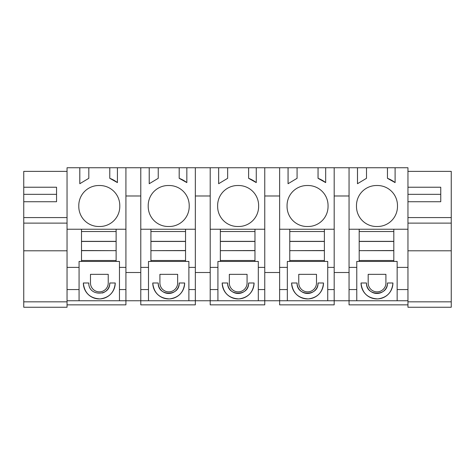 <?xml version="1.0" encoding="UTF-8"?>
<svg xmlns="http://www.w3.org/2000/svg" width="475" height="475" viewBox="0 0 475 475"><rect width="100%" height="100%" fill="white"/><g stroke="black" fill="none" stroke-linecap="round" stroke-linejoin="round"><path stroke-width="0.71" d="M67.04 304.855L125.917 304.855L125.917 300.758L407.96 300.758L407.96 217.592L451.25 217.592L451.25 250.8L407.96 250.8M67.04 301.833L23.75 301.833L23.75 307.254L67.04 307.254L67.04 289.56L79.076 289.56L79.076 300.758L125.917 300.758L125.917 289.56L119.462 289.56L119.462 300.758M451.25 217.592L451.25 171.368L407.96 171.368L407.96 167.746L67.04 167.746L67.04 171.368L23.75 171.368L23.75 223.125L67.04 223.125L67.04 217.592L67.04 289.56M67.04 300.758L79.076 300.758M67.04 267.389L79.076 267.389L79.076 289.56M67.04 229.241L81.504 229.241L81.504 231.515L116.126 231.515L116.126 229.241L81.504 229.241M79.076 267.389L79.076 261.434L119.462 261.434L119.462 289.56M81.504 231.515L81.504 250.539L81.504 241.466L116.126 241.466L116.126 250.539L116.126 231.515M81.504 250.658L116.126 250.658L81.504 250.539L81.504 261.434M116.126 229.241L125.917 229.241L125.917 289.56M88.813 167.746L88.813 178.315L79.794 183.724L79.794 167.746M125.917 167.746L125.917 229.241M117.42 167.746L117.42 182.602L109.767 178.315L109.79 167.746M109.767 167.746L109.767 178.315M99.293 185.517A20.045 20.045 0 0 1 119.783 206.007A20.045 20.045 0 0 1 99.293 226.504A20.045 20.045 0 0 1 78.797 206.007A20.045 20.045 0 0 1 99.293 185.517M102.273 293.033A10.48 10.48 0 0 0 109.767 282.993C110.408 296.513 88.172 296.495 88.813 282.993L83.345 282.993A15.942 15.942 0 0 0 99.293 298.935A15.942 15.942 0 0 0 115.235 282.993L109.767 282.993M90.487 282.993A8.871 8.871 0 0 0 99.358 291.864A8.871 8.871 0 0 0 108.229 282.993L108.229 274.336L90.487 274.336L90.487 282.993M117.42 182.578A29.61 29.61 -90 0 0 109.79 178.315M79.818 167.746L79.818 183.706M116.126 261.434L116.126 250.658M119.462 267.389L125.917 267.389M83.345 282.993C84.407 293.027 89.977 298.336 100.053 298.918C109.327 297.629 114.392 292.321 115.235 282.993M125.917 272.513L140.784 272.513M140.784 195.985L125.917 195.985M349.054 167.746L349.054 304.855L407.96 304.855M397.153 300.758L397.153 289.56L407.96 289.56M397.153 289.56L397.153 267.389L407.96 267.389M349.054 229.241L359.195 229.241L359.195 231.515L393.811 231.515L393.811 229.241L407.96 229.241M349.054 267.389L356.767 267.389L356.767 261.434L393.811 261.434L393.811 231.515M393.811 261.434L397.153 261.434L397.153 267.389M393.811 229.241L359.195 229.241M366.498 167.746L366.498 178.315L357.479 183.724L357.479 167.746M395.105 167.746L395.105 182.602L387.452 178.315L387.475 167.746M387.452 167.746L387.452 178.315M356.488 206.007A20.045 20.045 0 0 1 376.978 185.517A20.045 20.045 0 0 1 397.474 206.007A20.045 20.045 0 0 1 376.978 226.504A20.045 20.045 0 0 1 356.488 206.007M356.767 300.758L356.767 289.56L349.054 289.56M356.767 267.389L356.767 289.56M366.498 282.993A10.48 10.48 0 0 0 376.978 293.467A10.48 10.48 0 0 0 387.452 282.993C388.093 296.513 365.863 296.495 366.498 282.993L361.036 282.993A15.942 15.942 0 0 0 376.978 298.935A15.942 15.942 0 0 0 392.92 282.993L387.452 282.993M368.178 282.993A8.871 8.871 0 0 0 377.049 291.864A8.871 8.871 0 0 0 385.914 282.993L385.914 274.336L368.178 274.336L368.178 282.993M359.195 231.515L359.195 250.539L359.195 241.466L393.811 241.466L393.811 250.539L359.195 250.658L393.811 250.658M359.195 250.658L359.195 261.434M395.105 182.578A29.61 29.61 -90 0 0 387.475 178.315M357.503 167.746L357.503 183.706M334.18 272.513L349.054 272.513M349.054 195.985L334.18 195.985M361.036 282.993C362.098 293.027 367.662 298.336 377.738 298.918C387.018 297.629 392.077 292.321 392.92 282.993M140.784 167.746L140.784 304.855L195.338 304.855L195.338 167.746M186.841 167.746L186.841 182.602L179.188 178.315L179.212 167.746M179.188 167.746L179.188 178.315M158.234 167.746L158.234 178.315L149.215 183.724L149.215 167.746M148.218 206.007A20.045 20.045 0 0 1 168.714 185.517A20.045 20.045 0 0 1 189.204 206.007A20.045 20.045 0 0 1 168.714 226.504A20.045 20.045 0 0 1 148.218 206.007M186.841 182.578A29.61 29.61 -90 0 0 179.212 178.315M149.239 167.746L149.239 183.706M140.784 289.56L148.497 289.56L148.497 300.758M140.784 267.389L148.497 267.389L148.497 289.56M148.497 267.389L148.497 261.434L185.547 261.434L185.547 229.241L150.925 229.241L150.925 231.515L185.547 231.515M158.234 282.993A10.48 10.48 0 0 0 168.708 293.467A10.48 10.48 0 0 0 179.188 282.993C179.829 296.513 157.599 296.495 158.234 282.993L152.766 282.993A15.942 15.942 0 0 0 168.714 298.935A15.942 15.942 0 0 0 184.656 282.993L179.188 282.993M159.909 282.993A8.871 8.871 0 0 0 168.779 291.864A8.871 8.871 0 0 0 177.65 282.993L177.65 274.336L159.909 274.336L159.909 282.993M188.89 300.758L188.89 261.434L185.547 261.434M188.89 289.56L195.338 289.56M210.205 195.985L195.338 195.985M140.784 229.241L150.925 229.241M185.547 229.241L195.338 229.241M188.89 267.389L195.338 267.389M195.338 272.513L210.205 272.513M150.925 231.515L150.925 250.539L150.925 241.466L185.547 241.466L185.547 250.539L150.925 250.658L185.547 250.658M150.925 250.658L150.925 261.434M152.766 282.993C153.829 293.027 159.398 298.336 169.474 298.918C178.748 297.629 183.813 292.321 184.656 282.993M210.205 167.746L210.205 304.855L264.759 304.855L264.759 167.746M256.262 167.746L256.262 182.602L248.609 178.315L248.633 167.746M248.609 167.746L248.609 178.315M227.656 167.746L227.656 178.315L218.637 183.724L218.637 167.746L218.66 183.706M217.639 206.007A20.045 20.045 0 0 1 238.135 185.517A20.045 20.045 0 0 1 258.626 206.007A20.045 20.045 0 0 1 238.135 226.504A20.045 20.045 0 0 1 217.639 206.007M256.262 182.578A29.61 29.61 -90 0 0 248.633 178.315M210.205 289.56L217.918 289.56L217.918 300.758M210.205 267.389L217.918 267.389L217.918 289.56M217.918 267.389L217.918 261.434L254.968 261.434L254.968 229.241L220.347 229.241L220.347 231.515L254.968 231.515M227.656 282.993A10.48 10.48 0 0 0 238.135 293.467A10.48 10.48 0 0 0 248.609 282.993C249.25 296.513 227.02 296.495 227.656 282.993L222.193 282.993A15.942 15.942 0 0 0 238.135 298.935A15.942 15.942 0 0 0 254.078 282.993L248.609 282.993M229.33 282.993A8.871 8.871 0 0 0 238.201 291.864A8.871 8.871 0 0 0 247.071 282.993L247.071 274.336L229.33 274.336L229.33 282.993M258.311 300.758L258.311 261.434L254.968 261.434M258.311 289.56L264.759 289.56M279.632 195.985L264.759 195.985M210.205 229.241L220.347 229.241M254.968 229.241L264.759 229.241M258.311 267.389L264.759 267.389M264.759 272.513L279.632 272.513M220.347 231.515L220.347 250.539L220.347 241.466L254.968 241.466L254.968 250.539L220.347 250.658L254.968 250.658M220.347 250.658L220.347 261.434M222.193 282.993C223.25 293.027 228.819 298.336 238.895 298.918C248.17 297.629 253.234 292.321 254.078 282.993M279.632 167.746L279.632 304.855L334.18 304.855L334.18 167.746M325.684 167.746L325.684 182.602L318.03 178.315L318.054 167.746L318.054 178.315A29.61 29.61 -90 0 1 325.684 182.578M297.077 167.746L297.077 178.315L288.058 183.724L288.058 167.746M287.06 206.007A20.045 20.045 0 0 1 307.557 185.517A20.045 20.045 0 0 1 328.047 206.007A20.045 20.045 0 0 1 307.557 226.504A20.045 20.045 0 0 1 287.06 206.007M288.082 167.746L288.082 183.706M279.632 289.56L287.339 289.56L287.339 300.758M279.632 267.389L287.339 267.389L287.339 289.56M287.339 267.389L287.339 261.434L324.389 261.434L324.389 229.241L289.774 229.241L289.774 231.515L324.389 231.515M297.077 282.993A10.48 10.48 0 0 0 307.557 293.467A10.48 10.48 0 0 0 318.03 282.993C318.672 296.513 296.442 296.495 297.077 282.993L291.614 282.993A15.942 15.942 0 0 0 307.557 298.935A15.942 15.942 0 0 0 323.499 282.993L318.03 282.993M298.757 282.993A8.871 8.871 0 0 0 307.622 291.864A8.871 8.871 0 0 0 316.492 282.993L316.492 274.336L298.757 274.336L298.757 282.993M327.732 300.758L327.732 261.434L324.389 261.434M327.732 289.56L334.18 289.56M279.632 229.241L289.774 229.241M324.389 229.241L334.18 229.241M327.732 267.389L334.18 267.389M289.774 231.515L289.774 250.539L289.774 241.466L324.389 241.466L324.389 250.539L289.774 250.658L324.389 250.658M289.774 250.658L289.774 261.434M291.614 282.993C292.671 293.027 298.241 298.336 308.317 298.918C317.597 297.629 322.656 292.321 323.499 282.993M81.504 241.353L116.126 241.353M81.504 260.49L116.126 260.49M150.925 241.353L185.547 241.353M150.925 260.49L185.547 260.49M220.347 241.353L254.968 241.353M220.347 260.49L254.968 260.49M289.774 241.353L324.389 241.353M289.774 260.49L324.389 260.49M359.195 241.353L393.811 241.353M359.195 260.49L393.811 260.49M23.75 194.334L56.549 194.334L56.549 201.727L56.549 187.233L23.75 187.233M23.75 201.727L56.549 201.727M23.75 217.592L67.04 217.592L67.04 171.368M23.75 223.125L23.75 301.833M407.96 194.334L440.753 194.334L440.753 201.727L440.753 187.233L407.96 187.233L407.96 201.727L440.753 201.727M451.25 223.125L407.96 223.125L407.96 201.727M407.96 301.833L407.96 307.254L451.25 307.254L451.25 301.833L407.96 301.833L407.96 300.758M451.25 301.833L451.25 250.8M407.96 171.368L407.96 187.233M67.04 250.8L23.75 250.8"/></g></svg>
